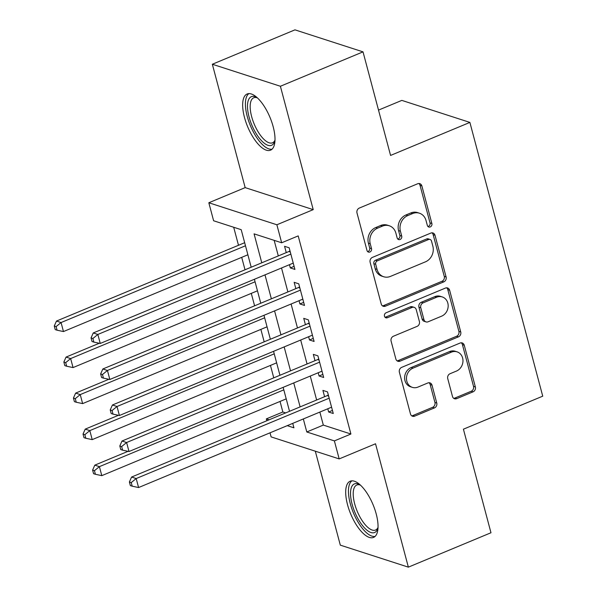 <?xml version="1.0" encoding="UTF-8"?>
<svg xmlns="http://www.w3.org/2000/svg" width="597" height="597" viewBox="0 0 597 597"><rect width="100%" height="100%" fill="white"/><g stroke="black" fill="none" stroke-linecap="round" stroke-linejoin="round"><path stroke-width="0.9" d="M430.258 226.935A2.679 2.328 107.9 0 0 431.87 223.509L421.878 185.943A3.828 3.328 107.9 0 0 419.81 183.652A3.828 3.328 107.9 0 0 417.691 183.757L359.304 208.069A3.828 3.328 107.9 0 0 356.999 212.957L366.998 250.524A2.679 2.328 107.9 0 0 371.535 248.628L370.244 243.77A12.253 10.642 107.9 0 1 377.617 228.136L382.483 226.106A12.253 10.642 107.9 0 1 389.259 225.763A12.253 10.642 107.9 0 1 395.871 233.099L397.162 237.964A2.679 2.328 107.9 0 0 401.706 236.069L400.415 231.211A12.253 10.642 107.9 0 1 407.781 215.577L412.646 213.547A12.253 10.642 107.9 0 1 419.43 213.204A12.253 10.642 107.9 0 1 426.034 220.539L427.333 225.405A2.679 2.328 107.9 0 0 430.258 226.935M427.93 226.479A2.679 2.328 107.9 0 0 430.034 222.92L420.034 185.346A3.828 3.328 107.9 0 0 418.84 183.51M367.595 251.598A2.679 2.328 107.9 0 0 369.7 248.039L368.409 243.173L370.244 243.77M397.766 239.039A2.679 2.328 107.9 0 0 399.863 235.479L398.572 230.614L400.415 231.211M376.214 513.957A30.432 12.104 -112.6 0 0 350.17 481.219A30.432 12.104 -112.6 0 0 347.521 504.674A30.432 12.104 -112.6 0 0 373.565 537.412A30.432 12.104 -112.6 0 0 376.214 513.957M273.18 126.721A30.432 12.104 -112.6 0 0 247.136 93.99A30.432 12.104 -112.6 0 0 244.486 117.445A30.432 12.104 -112.6 0 0 270.531 150.175A30.432 12.104 -112.6 0 0 273.18 126.721M452.489 396.475A3.828 3.328 107.9 0 0 454.556 398.766A3.828 3.328 107.9 0 0 456.675 398.662L473.055 391.841A3.828 3.328 107.9 0 0 475.361 386.953L464.257 345.23A3.828 3.328 107.9 0 0 462.197 342.939A3.828 3.328 107.9 0 0 460.078 343.044L401.684 367.356A3.828 3.328 107.9 0 0 399.386 372.237L410.482 413.96A3.828 3.328 107.9 0 0 412.549 416.258A3.828 3.328 107.9 0 0 414.669 416.146L434.459 407.908A3.828 3.328 107.9 0 0 436.758 403.02L432.012 385.169A3.828 3.328 107.9 0 0 429.944 382.871A3.828 3.328 107.9 0 0 427.825 382.983L418.012 387.065A10.246 8.895 107.9 0 1 412.34 387.356A10.246 8.895 107.9 0 1 406.467 378.073A10.246 8.895 107.9 0 1 412.975 368.148L451.414 352.148A10.246 8.895 107.9 0 1 457.086 351.857A10.246 8.895 107.9 0 1 462.966 361.148A10.246 8.895 107.9 0 1 456.451 371.065L450.041 373.729A3.828 3.328 107.9 0 0 447.743 378.617L452.489 396.475M319.85 412.079L323.32 425.094L350.909 434.019L334.38 440.899L339.178 458.914L271.12 436.9L270.038 432.818M363.021 51.864L280.396 86.259L212.345 64.245L294.963 29.85L363.021 51.864L390.572 155.429L469.884 122.407L542.733 396.169L463.414 429.191L490.973 532.755L408.355 567.15L375.528 443.772L339.178 458.914M212.345 64.245L245.173 187.622L313.224 209.637L280.396 86.259M313.224 209.637L276.874 224.77L281.665 242.778L254.076 233.852L261.777 262.799M350.909 434.019L298.194 235.905L281.665 242.778M443.802 281.874A3.828 3.328 107.9 0 0 446.101 276.993L435.004 235.27A3.828 3.328 107.9 0 0 432.937 232.972A3.828 3.328 107.9 0 0 430.818 233.084L372.431 257.389A3.828 3.328 107.9 0 0 370.125 262.277L381.229 304A3.828 3.328 107.9 0 0 383.289 306.291A3.828 3.328 107.9 0 0 385.408 306.186L443.802 281.874L441.959 281.284A3.828 3.328 107.9 0 0 444.265 276.396L433.161 234.673A3.828 3.328 107.9 0 0 431.967 232.837M449.631 290.246L460.735 331.969A3.828 3.328 107.9 0 1 458.429 336.857L400.042 361.17A3.828 3.328 107.9 0 1 397.923 361.275A3.828 3.328 107.9 0 1 395.856 358.984L391.102 341.126A3.828 3.328 107.9 0 1 393.408 336.238L417.087 326.38A3.828 3.328 107.9 0 0 419.392 321.492L416.236 309.649A3.828 3.328 107.9 0 0 414.176 307.358A3.828 3.328 107.9 0 0 412.057 307.462L387.401 317.731A2.679 2.328 107.9 0 1 386.087 312.776L445.444 288.06A3.828 3.328 107.9 0 1 447.563 287.955A3.828 3.328 107.9 0 1 449.631 290.246L447.787 289.657L458.892 331.372L460.735 331.969M315.306 451.19L340.305 545.136L408.355 567.15M289.463 264.68L290.321 267.926L294.918 269.411L289.172 247.8L284.575 246.307L286.247 252.613M299.045 300.701L299.91 303.948L304.507 305.433L298.754 283.821L294.157 282.329L295.836 288.635M308.627 336.723L309.492 339.969L314.089 341.454L308.336 319.843L303.739 318.35L305.418 324.656M318.216 372.744L319.074 375.991L323.671 377.476L317.925 355.864L313.328 354.372L315 360.678M274.165 240.352L278.306 255.919M281.515 267.986L287.888 291.94M291.097 304.015L297.47 327.962M300.687 340.036L307.059 363.983M310.268 376.058L316.641 400.005M327.798 408.766L328.663 412.012L333.26 413.497L327.507 391.886L322.91 390.393L324.589 396.699M233.696 227.263L238.494 245.285M241.703 257.352L245.009 269.784M251.285 293.373L254.598 305.806M260.874 329.395L264.18 341.827M270.456 365.416L273.762 377.849M280.045 401.438L282.851 412.005L285.65 412.908M469.884 122.407L401.833 100.393L378.513 110.102M266.829 420.751L266.329 418.885L269.128 419.788M282.851 412.005L266.329 418.885M251.188 267.21L241.203 229.688L213.614 220.763L208.823 202.756L276.874 224.77M245.173 187.622L208.823 202.756M303.328 418.952L306.791 431.974L334.38 440.899M264.993 274.866L271.366 298.821M274.575 310.888L280.948 334.842M284.157 346.909L290.538 370.864M293.746 382.931L300.119 406.885M287.247 425.654L293.918 427.81L292.739 423.363M289.523 411.296L283.15 387.341M279.941 375.274L273.568 351.32M270.359 339.253L263.986 315.298M260.77 303.231L254.397 279.277M323.32 425.094L306.791 431.974M290.321 267.926L294.105 266.352M299.91 303.948L303.686 302.373M309.492 339.969L313.276 338.395M319.074 375.991L322.858 374.416M328.663 412.012L332.447 410.438M419.43 213.204L417.594 212.607A12.253 10.642 107.9 0 0 410.811 212.95L412.646 213.547M398.572 230.614A12.253 10.642 107.9 0 1 405.945 214.98L410.811 212.95M389.259 225.763L387.423 225.166A12.253 10.642 107.9 0 0 380.64 225.509L382.483 226.106M368.409 243.173A12.253 10.642 107.9 0 1 375.774 227.539L380.64 225.509M382.423 305.836A3.828 3.328 107.9 0 0 383.572 305.589L441.959 281.284M431.497 241.046A2.679 2.328 107.9 0 0 428.564 239.516L377.311 260.859A2.679 2.328 107.9 0 0 375.7 264.277L377.065 269.404A12.253 10.642 107.9 0 0 383.677 276.739A12.253 10.642 107.9 0 0 390.453 276.396L425.489 261.814A12.253 10.642 107.9 0 0 432.855 246.173L431.497 241.046M430.049 239.442L428.213 238.845A2.679 2.328 107.9 0 0 426.728 238.927L428.564 239.516M383.677 276.739L381.834 276.15A12.253 10.642 107.9 0 1 375.229 268.807L373.864 263.68A2.679 2.328 107.9 0 1 375.476 260.262L426.728 238.927M397.05 360.819A3.828 3.328 107.9 0 0 398.199 360.573L456.586 336.26A3.828 3.328 107.9 0 0 458.892 331.372M414.176 307.358L412.333 306.761A3.828 3.328 107.9 0 0 410.214 306.865L385.565 317.134L387.401 317.731M385.072 317.276A2.679 2.328 107.9 0 0 385.565 317.134M441.661 316.149A10.246 8.895 107.9 0 0 448.168 306.231A10.246 8.895 107.9 0 0 442.295 296.948A10.246 8.895 107.9 0 0 436.623 297.231L423.086 302.873A3.828 3.328 107.9 0 0 420.781 307.761L423.93 319.604A3.828 3.328 107.9 0 0 425.997 321.895A3.828 3.328 107.9 0 0 428.116 321.79L441.661 316.149M442.295 296.948L440.459 296.351A10.246 8.895 107.9 0 0 434.788 296.642L436.623 297.231M425.997 321.895L424.161 321.305A3.828 3.328 107.9 0 1 422.094 319.007L418.937 307.164A3.828 3.328 107.9 0 1 421.243 302.276L434.788 296.642M447.787 289.657A3.828 3.328 107.9 0 0 446.593 287.814M457.086 351.857L455.25 351.267A10.246 8.895 107.9 0 0 449.578 351.551L451.414 352.148M412.34 387.356L410.505 386.759A10.246 8.895 107.9 0 1 404.624 377.476A10.246 8.895 107.9 0 1 411.139 367.558L449.578 351.551M411.684 415.803A3.828 3.328 107.9 0 0 412.833 415.549L432.616 407.311A3.828 3.328 107.9 0 0 434.922 402.43L430.168 384.572A3.828 3.328 107.9 0 0 428.974 382.737M453.69 398.311A3.828 3.328 107.9 0 0 454.839 398.065L471.22 391.244A3.828 3.328 107.9 0 0 473.518 386.356L462.421 344.633A3.828 3.328 107.9 0 0 461.227 342.797M244.666 242.71L56.469 321.067L61.066 322.552L63.461 331.559L247.882 254.777M245.486 245.77L61.066 322.552L56.111 326.596L54.267 325.999L55.23 329.604L57.066 330.201L56.111 326.596M63.461 331.559L57.066 330.201M54.267 325.999L56.469 321.067M290.276 251.964L288.896 251.516L93.251 332.962L97.848 334.454L290.843 254.098M92.893 338.499L91.057 337.902L92.013 341.506L93.856 342.096L92.893 338.499L97.848 334.454L100.251 343.454L293.246 263.105M288.896 251.516A3.903 3.388 107.9 0 0 289.97 250.815M93.251 332.962L91.057 337.902M93.856 342.096L100.251 343.454M274.986 140.437A26.335 10.477 67.4 0 1 274.792 141.146A26.335 10.477 67.4 0 1 262.643 141.847A26.335 10.477 67.4 0 1 249.061 116.967A26.335 10.477 67.4 0 1 256.546 97.326A26.335 10.477 67.4 0 1 257.188 97.692M257.374 97.863A24.387 9.701 -112.6 0 0 253.755 97.781A24.387 9.701 -112.6 0 0 251.635 116.572A24.387 9.701 -112.6 0 0 272.501 142.802A24.387 9.701 -112.6 0 0 274.993 140.183M248.882 93.61A30.238 12.03 -112.6 0 0 247.225 116.37A30.238 12.03 -112.6 0 0 272.031 149.205M378.02 527.666A26.335 10.477 67.4 0 1 377.826 528.375A26.335 10.477 67.4 0 1 376.319 531.278A26.335 10.477 67.4 0 1 356.999 516.89A26.335 10.477 67.4 0 1 352.7 485.152A26.335 10.477 67.4 0 1 359.581 484.563A26.335 10.477 67.4 0 1 360.222 484.921M360.409 485.092A24.387 9.701 -112.6 0 0 356.79 485.018A24.387 9.701 -112.6 0 0 355.23 486.167A24.387 9.701 -112.6 0 0 358.17 513.435A24.387 9.701 -112.6 0 0 375.535 530.039A24.387 9.701 -112.6 0 0 377.103 528.882A24.387 9.701 -112.6 0 0 378.028 527.42M351.917 480.839A30.238 12.03 -112.6 0 0 350.954 481.734A30.238 12.03 -112.6 0 0 354.028 514.278A30.238 12.03 -112.6 0 0 375.065 536.434M99.281 343.253L66.051 357.088L70.647 358.573L73.05 367.58L257.464 290.799M255.068 281.791L70.647 358.573L65.692 362.618L63.857 362.021L64.812 365.625L66.655 366.222L65.692 362.618M73.05 367.58L66.655 366.222M63.857 362.021L66.051 357.088M108.863 379.274L75.64 393.11L80.237 394.595L82.632 403.602L267.046 326.82M264.65 317.813L80.237 394.595L75.282 398.639L73.438 398.042L74.401 401.647L76.237 402.244L75.282 398.639M82.632 403.602L76.237 402.244M73.438 398.042L75.64 393.11M118.452 415.296L85.222 429.131L89.819 430.616L92.214 439.623L276.635 362.842M274.239 353.834L89.819 430.616L84.864 434.661L83.028 434.064L83.983 437.668L85.819 438.265L84.864 434.661M92.214 439.623L85.819 438.265M83.028 434.064L85.222 429.131M128.034 451.317L94.804 465.153L99.408 466.638L101.803 475.645L286.217 398.863M283.821 389.863L99.408 466.638L94.445 470.682L92.61 470.085L93.565 473.69L95.408 474.287L94.445 470.682M101.803 475.645L95.408 474.287M92.61 470.085L94.804 465.153M299.866 287.985L298.478 287.538L102.841 368.983L107.438 370.476L300.433 290.12M102.483 374.52L100.639 373.923L101.602 377.528L103.438 378.117L102.483 374.52L107.438 370.476L109.833 379.476L302.828 299.127M298.478 287.538A3.903 3.388 107.9 0 0 299.56 286.836M102.841 368.983L100.639 373.923M103.438 378.117L109.833 379.476M309.447 324.007L308.059 323.559L112.423 405.005L117.019 406.497L310.015 326.141M112.064 410.542L110.221 409.945L111.184 413.549L113.02 414.139L112.064 410.542L117.019 406.497L119.415 415.505L312.41 335.148M308.059 323.559A3.903 3.388 107.9 0 0 309.142 322.858M112.423 405.005L110.221 409.945M113.02 414.139L119.415 415.505M319.029 360.028L317.649 359.581L122.004 441.026L126.609 442.519L319.604 362.163M121.646 446.563L119.81 445.966L120.766 449.571L122.609 450.16L121.646 446.563L126.609 442.519L129.004 451.526L321.999 371.17M317.649 359.581A3.903 3.388 107.9 0 0 318.723 358.879M122.004 441.026L119.81 445.966M122.609 450.16L129.004 451.526M328.619 396.05L327.231 395.602L131.594 477.048L136.191 478.54L329.186 398.184M131.236 482.585L129.392 481.988L130.355 485.592L132.191 486.182L131.236 482.585L136.191 478.54L138.586 487.548L331.581 407.191M327.231 395.602A3.903 3.388 107.9 0 0 328.313 394.908M131.594 477.048L129.392 481.988M132.191 486.182L138.586 487.548M430.034 222.92L431.87 223.509M369.7 248.039L371.535 248.628M399.863 235.479L401.706 236.069M405.945 214.98L407.781 215.577M375.774 227.539L377.617 228.136M420.034 185.346L421.878 185.943M383.572 305.589L385.408 306.186M433.161 234.673L435.004 235.27M444.265 276.396L446.101 276.993M375.476 260.262L377.311 260.859M373.864 263.68L375.7 264.277M375.229 268.807L377.065 269.404M456.586 336.26L458.429 336.857M398.199 360.573L400.042 361.17M410.214 306.865L412.057 307.462M421.243 302.276L423.086 302.873M418.937 307.164L420.781 307.761M422.094 319.007L423.93 319.604M411.139 367.558L412.975 368.148M430.168 384.572L432.012 385.169M434.922 402.43L436.758 403.02M432.616 407.311L434.459 407.908M412.833 415.549L414.669 416.146M462.421 344.633L464.257 345.23M473.518 386.356L475.361 386.953M471.22 391.244L473.055 391.841M454.839 398.065L456.675 398.662"/></g></svg>
